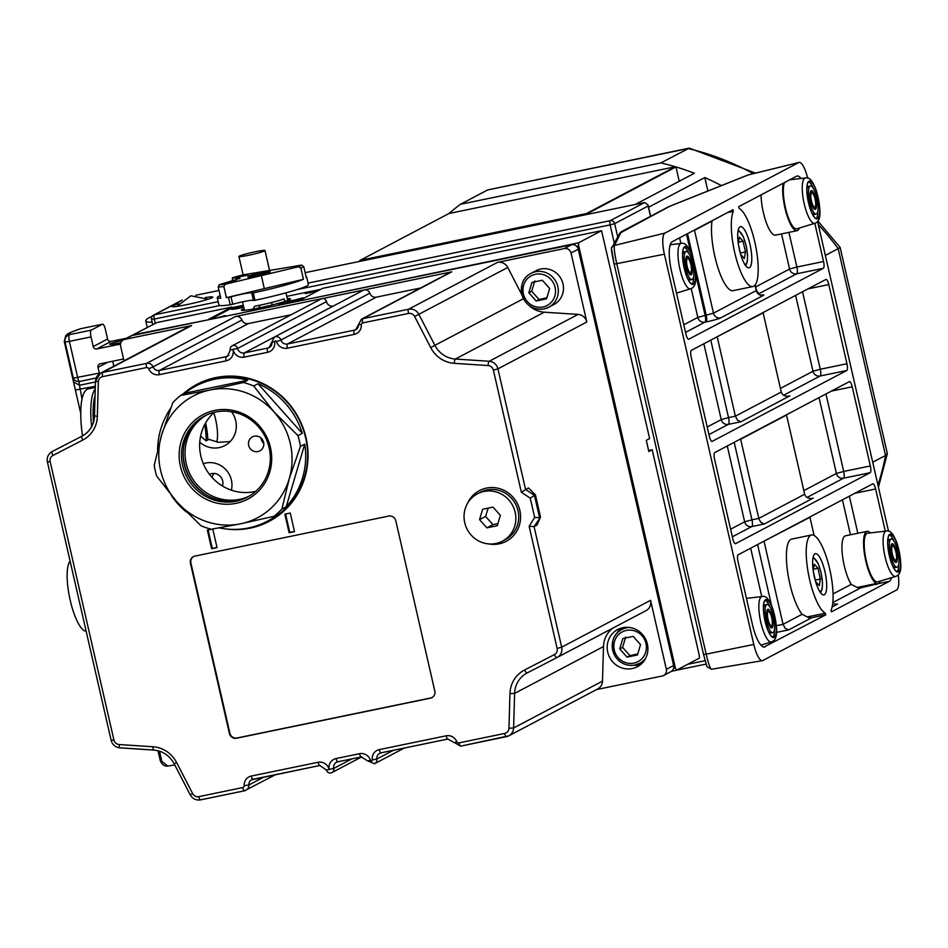 <?xml version="1.0" encoding="UTF-8"?>
<svg xmlns="http://www.w3.org/2000/svg" width="948" height="948" viewBox="0 0 948 948"><rect width="100%" height="100%" fill="white"/><g stroke="black" fill="none" stroke-linecap="round" stroke-linejoin="round"><path stroke-width="1.42" d="M152.273 316.17A118.536 8.947 -12.9 0 0 145.767 320.851A118.536 8.947 -12.9 0 0 152.178 322.249M264.563 250.9A13.379 1.007 -12.9 0 0 264.99 250.509A13.379 1.007 -12.9 0 0 251.718 252.524A13.379 1.007 -12.9 0 0 238.908 256.493A13.379 1.007 -12.9 0 0 250.379 254.894A13.379 1.007 -12.9 0 0 264.563 250.9M320.637 289.365L286.77 296.368M238.801 306.275L232.793 307.519L210.243 319.405M648.61 450.501L652.188 449.755L648.835 451.521L646.287 440.37L649.629 438.604L601.542 230.696L578.481 242.854L299.615 300.943M671.516 671.279L676.374 670.272L699.434 658.113L699.221 655.104L652.188 449.755M205.396 297.565A21.034 1.588 167.1 0 1 212.779 297.115A21.034 1.588 167.1 0 1 212.091 297.719A21.034 1.588 167.1 0 1 189.801 303.988A21.034 1.588 167.1 0 1 171.778 306.5A21.034 1.588 167.1 0 1 178.603 303.704M755.473 173.093L689.279 148.125L487.651 189.956L688.153 148.54A258.117 247.594 62.2 0 1 753.15 173.662M689.279 148.125L660.91 162.902L460.408 204.318L487.651 189.956M817.875 221.038L840.141 247.464L887.292 453.357L885.539 455.455A258.117 247.594 62.2 0 1 877.966 485.127M840.141 247.464L838.174 248.649L885.539 455.455L872.717 462.209M825.353 255.403L838.174 248.649A258.117 247.594 62.2 0 0 818.302 224.64M297.435 289.496L610.121 224.889L614.671 223.645L648.136 206.012L648.017 204.887L644.628 202.54L587.215 214.402L587.073 213.786A258.117 247.594 -117.8 0 0 586.421 213.584L675.308 166.741A258.117 247.594 -117.8 0 0 660.91 162.902M587.073 213.786L675.96 166.931L679.242 181.258M635.16 204.495L694.398 173.271A258.117 247.594 -117.8 0 0 675.96 166.931M648.562 207.233L704.814 177.572L707.883 190.998M721.416 185.595A258.117 247.594 -117.8 0 0 704.814 177.572M586.421 213.584L360.11 260.344A258.117 247.594 -117.8 0 0 359.6 260.783L359.742 261.387L305.137 272.668M219.012 290.467L195.798 295.255M675.308 166.741L448.996 213.49A258.117 247.594 -117.8 0 1 460.408 204.318M360.11 260.344L448.996 213.49M587.215 214.402L359.742 261.387M738.291 243.482L739.404 237.107L743.031 241.219L745.484 251.943L744.322 258.567L740.708 254.467L738.468 244.714M738.528 242.143L743.031 241.219M740.376 252.998L745.484 251.943M813.206 570.554L814.32 564.179L817.934 568.29L820.399 579.015L819.238 585.639L815.612 581.539L813.384 571.786M813.431 569.215L817.934 568.29M815.28 580.069L820.399 579.015M684.243 268.023A19.114 5.202 -101.7 0 1 685.155 246.776A19.114 5.202 -101.7 0 1 694.114 264.456A19.114 5.202 -101.7 0 1 692.893 284.234A19.114 5.202 -101.7 0 1 684.243 268.023M684.314 247.262A19.114 5.202 -101.7 0 1 688.935 253.697M693.616 276.378A19.114 5.202 -101.7 0 1 691.922 284.116M682.619 255A14.338 3.899 -101.7 0 1 684.314 251.836L686.115 251.457A14.338 3.899 78.3 0 0 685.44 267.395A14.338 3.899 78.3 0 0 691.922 279.553A14.338 3.899 78.3 0 0 692.846 264.717A14.338 3.899 78.3 0 0 686.115 251.457M691.922 279.553L690.12 279.921A14.338 3.899 -101.7 0 1 687.3 277.681M686.625 266.767A9.563 2.607 -101.7 0 1 687.087 256.138A9.563 2.607 -101.7 0 1 691.566 264.978A9.563 2.607 -101.7 0 1 690.95 274.873A9.563 2.607 -101.7 0 1 686.625 266.767M686.305 256.932A9.563 2.607 -101.7 0 1 687.407 258.425M690.345 272.645A9.563 2.607 -101.7 0 1 689.931 274.446M687.205 266.459A7.264 1.979 78.3 0 0 690.488 272.621A7.264 1.979 78.3 0 0 690.962 265.108A7.264 1.979 78.3 0 0 687.549 258.389A7.264 1.979 78.3 0 0 687.205 266.459M765.107 621.118A19.114 5.202 -101.7 0 1 766.02 599.871A19.114 5.202 -101.7 0 1 774.99 617.539A19.114 5.202 -101.7 0 1 773.758 637.317A19.114 5.202 -101.7 0 1 765.107 621.118M765.178 600.345A19.114 5.202 -101.7 0 1 769.8 606.791M774.48 629.472A19.114 5.202 -101.7 0 1 772.798 637.21M763.484 608.095A14.338 3.899 -101.7 0 1 765.19 604.919L766.991 604.551A14.338 3.899 78.3 0 0 766.304 620.478A14.338 3.899 78.3 0 0 772.786 632.636A14.338 3.899 78.3 0 0 773.71 617.8A14.338 3.899 78.3 0 0 766.991 604.551M772.786 632.636L770.985 633.003A14.338 3.899 -101.7 0 1 768.176 630.775M767.501 619.85A9.563 2.607 -101.7 0 1 767.951 609.232A9.563 2.607 -101.7 0 1 772.442 618.072A9.563 2.607 -101.7 0 1 771.826 627.955A9.563 2.607 -101.7 0 1 767.501 619.85M767.181 610.026A9.563 2.607 -101.7 0 1 768.271 611.507M771.21 625.739A9.563 2.607 -101.7 0 1 770.795 627.54M768.07 619.554A7.264 1.979 78.3 0 0 771.352 625.704A7.264 1.979 78.3 0 0 771.826 618.191A7.264 1.979 78.3 0 0 768.413 611.484A7.264 1.979 78.3 0 0 768.07 619.554M614.162 264.219L703.535 654.464L707.018 666.788L711.545 669.181C710.396 669.276 708.606 664.252 706.177 654.144L616.793 263.888C614.541 253.566 613.783 247.416 614.494 245.425L621.319 231.691L619.767 233.22L669.726 206.297L748.304 174.894A3.828 3.354 -111.8 0 0 747.865 175.024L669.146 206.486M749.299 174.645L799.069 162.428A19.114 5.202 -101.7 0 0 798.726 162.558L747.865 175.024A3.828 3.354 -111.8 0 0 747.439 175.238M668.933 206.593L620.881 231.964M798.726 162.558L664.915 233.089L614.494 245.425A3.828 3.804 -151.4 0 0 612.112 247.286L612.112 247.286A3.828 3.804 -151.4 0 0 612.029 247.452M799.069 162.428A19.114 5.202 -101.7 0 1 807.66 178.2M611.744 249.952L614.15 264.184L664.394 254.194A19.114 5.202 -101.7 0 1 664.915 233.089M664.394 254.194L753.779 644.45L706.177 654.144L703.535 654.464L614.15 264.208C611.46 251.919 610.773 246.279 612.112 247.286L619.767 233.22M711.403 669.276L762.37 660.661A19.114 5.202 -101.7 0 0 762.808 660.519L896.618 589.976A19.114 5.202 -101.7 0 0 898.23 574.772M870.359 532.894A26.769 7.288 78.3 0 0 867.1 531.354L845.486 535.821A26.769 7.288 78.3 0 0 842.464 555.552A26.769 7.288 78.3 0 0 851.245 584.347L857.146 587.464A6.115 5.866 -117.8 0 0 860.713 587.867L878.476 583.577A26.769 7.288 78.3 0 0 880.313 581.077M832.107 606.981L837.582 604.101L832.64 604.018M878.476 583.577L889.295 581.349L831.467 611.827L831.088 610.204A40.148 10.938 78.3 0 0 828.694 564.937A40.148 10.938 78.3 0 0 811.535 534.992A40.148 10.938 78.3 0 0 808.158 572.367A40.148 10.938 78.3 0 0 825.353 613.226L807.341 616.947A6.115 5.866 -117.8 0 0 811.678 617.752L825.732 614.849L763.922 647.081M811.535 534.992L791.722 539.092A40.148 10.938 78.3 0 0 787.504 571.194A40.148 10.938 78.3 0 0 802.091 614.292L807.341 616.947M814.107 535.478L809.888 516.992M764.005 541.166L783.048 624.341L776.4 625.704M776.507 632.399L788.641 629.899L785.252 628.429L783.048 624.341L802.091 614.292M712.09 220.718L712.031 221.062A40.148 10.938 78.3 0 0 717.316 265.772A40.148 10.938 78.3 0 0 733.053 290.657L752.878 286.569A40.148 10.938 78.3 0 0 756.255 249.194A40.148 10.938 78.3 0 0 739.049 208.335L738.682 206.711L796.51 176.221A26.769 7.288 78.3 0 1 797.043 176.032A26.769 7.288 78.3 0 1 801.096 178.485M823.374 268.284A6.115 1.671 78.3 0 0 823.539 261.529L796.877 267.04A6.115 1.671 -101.7 0 1 796.711 273.794L823.374 268.284L688.793 339.218A6.115 1.671 78.3 0 1 688.675 339.266A6.115 1.671 78.3 0 1 685.902 334.075L671.516 271.27A26.769 7.288 78.3 0 1 672.25 241.716L732.946 209.733L733.314 211.357A40.148 10.938 78.3 0 0 735.707 256.624A40.148 10.938 78.3 0 0 752.878 286.569M784.446 182.585A24.849 6.766 -101.7 0 0 785.442 207.754A24.849 6.766 -101.7 0 0 796.841 228.776L814.818 223.325C819.676 221.559 822.639 216.334 816.56 191.283C812.91 181.021 809.213 176.589 805.456 177.987A23.155 6.304 78.3 0 0 804.2 203.737A23.155 6.304 78.3 0 0 814.818 223.325L823.539 261.529M831.432 391.074L852.228 386.784A6.115 1.671 78.3 0 0 849.455 381.594A6.115 1.671 78.3 0 0 849.337 381.641L714.756 452.575A6.115 1.671 78.3 0 0 714.591 459.33L732.721 538.5A6.115 1.671 78.3 0 0 735.494 543.678A6.115 1.671 78.3 0 0 735.612 543.642L735.364 543.69M786.473 414.774L804.662 494.228L758.779 518.414L751.942 519.824A6.115 1.671 -101.7 0 1 751.764 526.578L764.384 523.971L760.983 522.502L758.957 519.077L740.649 439.244L786.532 415.058M740.589 438.96L739.677 439.445M870.193 472.697A6.115 1.671 78.3 0 0 870.359 465.954L843.696 471.452A6.115 1.671 -101.7 0 1 843.53 478.207L870.193 472.697L735.612 543.642M764.384 523.971L812.744 498.316C808.49 498.873 805.8 497.51 804.662 494.228M852.228 386.784L870.359 465.954M846.777 370.49A6.115 1.671 78.3 0 0 846.943 363.736L820.281 369.246A6.115 1.671 -101.7 0 1 820.115 376.001L846.777 370.49L711.948 441.484M740.969 421.765L737.58 420.296L735.375 416.196L728.526 417.618A6.115 1.671 -101.7 0 1 728.36 424.36L740.969 421.765L789.329 396.11C785.086 396.667 782.396 395.304 781.247 392.022L763.069 312.567M808.028 288.867L828.813 284.578A6.115 1.671 78.3 0 0 826.052 279.387A6.115 1.671 78.3 0 0 825.921 279.435L691.353 350.369A6.115 1.671 78.3 0 0 691.187 357.123L709.317 436.281A6.115 1.671 78.3 0 0 712.078 441.472A6.115 1.671 78.3 0 0 712.209 441.424M828.813 284.578L846.943 363.736M717.186 336.753L735.375 416.196L781.247 392.022M854.847 493.292L875.632 488.99A6.115 1.671 78.3 0 0 872.871 483.812A6.115 1.671 78.3 0 0 872.741 483.847L738.172 554.793A6.115 1.671 78.3 0 0 738.006 561.536L752.392 624.353A26.769 7.288 78.3 0 0 764.491 647.046A26.769 7.288 78.3 0 0 765.036 646.844M761.078 194.897A26.769 7.288 78.3 0 0 766.162 222.247A26.769 7.288 78.3 0 0 775.452 235.151L797.067 230.696A26.769 7.288 78.3 0 0 799.437 227.994M783.238 183.213A26.769 7.288 78.3 0 0 786.33 213.276A26.769 7.288 78.3 0 0 797.067 230.696M875.632 488.99L885.302 531.2M762.37 660.661A19.114 5.202 -101.7 0 1 753.779 644.45M888.537 531.295L817.567 221.441M740.068 226.797A21.034 5.724 -101.7 0 1 740.495 226.643A21.034 5.724 -101.7 0 1 750.354 246.089A21.034 5.724 -101.7 0 1 749.003 267.846A21.034 5.724 -101.7 0 1 739.31 249.206A21.034 5.724 -101.7 0 1 740.068 226.797M814.972 553.869A21.034 5.724 -101.7 0 1 815.399 553.715A21.034 5.724 -101.7 0 1 825.27 573.161A21.034 5.724 -101.7 0 1 823.919 594.906A21.034 5.724 -101.7 0 1 814.225 576.277A21.034 5.724 -101.7 0 1 814.972 553.869M825.353 613.226L825.732 614.849M889.295 581.349A26.769 7.288 78.3 0 0 891.487 577.688M857.146 587.464L876.319 583.506L876.568 584.584M867.1 531.354A26.769 7.288 78.3 0 0 864.849 556.263A26.769 7.288 78.3 0 0 876.319 583.506M733.314 211.357L727.626 212.53M866.306 560.837A24.849 6.766 -101.7 0 1 867.657 533.203L886.321 531.081A23.155 6.304 78.3 0 0 885.065 556.832A23.155 6.304 78.3 0 0 895.682 576.42L877.706 581.871A24.849 6.766 -101.7 0 1 866.306 560.837M892.329 554.059A7.264 1.979 78.3 0 0 895.611 560.209A7.264 1.979 78.3 0 0 896.073 552.696A7.264 1.979 78.3 0 0 892.672 545.989A7.264 1.979 78.3 0 0 892.329 554.059M891.428 544.531A9.563 2.607 -101.7 0 1 892.53 546.012M895.469 560.244A9.563 2.607 -101.7 0 1 895.054 562.046M891.748 554.355A9.563 2.607 -101.7 0 1 892.21 543.737A9.563 2.607 -101.7 0 1 896.69 552.577A9.563 2.607 -101.7 0 1 896.073 562.46A9.563 2.607 -101.7 0 1 891.748 554.355M890.551 554.983A14.338 3.899 78.3 0 0 897.045 567.141A14.338 3.899 78.3 0 0 897.969 552.305A14.338 3.899 78.3 0 0 891.239 539.057A14.338 3.899 78.3 0 0 890.551 554.983M887.743 542.6A14.338 3.899 -101.7 0 1 889.437 539.424L891.239 539.057M897.045 567.141L895.244 567.508A14.338 3.899 -101.7 0 1 892.424 565.281M889.437 534.85A19.114 5.202 -101.7 0 1 894.047 541.296M898.74 563.977A19.114 5.202 -101.7 0 1 897.045 571.715M889.366 555.623A19.114 5.202 -101.7 0 1 890.267 534.376A19.114 5.202 -101.7 0 1 899.237 552.044A19.114 5.202 -101.7 0 1 898.005 571.822A19.114 5.202 -101.7 0 1 889.366 555.623M811.452 200.964A7.264 1.979 78.3 0 0 814.747 207.126A7.264 1.979 78.3 0 0 815.209 199.613A7.264 1.979 78.3 0 0 811.808 192.894A7.264 1.979 78.3 0 0 811.452 200.964M810.564 191.437A9.563 2.607 -101.7 0 1 811.654 192.93M814.593 207.15A9.563 2.607 -101.7 0 1 814.178 208.951M810.884 201.272A9.563 2.607 -101.7 0 1 811.334 190.643A9.563 2.607 -101.7 0 1 815.825 199.483A9.563 2.607 -101.7 0 1 815.209 209.378A9.563 2.607 -101.7 0 1 810.884 201.272M809.687 201.9A14.338 3.899 78.3 0 0 816.169 214.058A14.338 3.899 78.3 0 0 817.093 199.222A14.338 3.899 78.3 0 0 810.374 185.962A14.338 3.899 78.3 0 0 809.687 201.9M806.878 189.505A14.338 3.899 -101.7 0 1 808.573 186.341L810.374 185.962M816.169 214.058L814.368 214.426A14.338 3.899 -101.7 0 1 811.559 212.186M808.561 181.767A19.114 5.202 -101.7 0 1 813.183 188.202M817.875 210.883A19.114 5.202 -101.7 0 1 816.181 218.621M808.49 202.528A19.114 5.202 -101.7 0 1 809.402 181.281A19.114 5.202 -101.7 0 1 818.373 198.962A19.114 5.202 -101.7 0 1 817.14 218.739A19.114 5.202 -101.7 0 1 808.49 202.528M91.198 330.153L69.571 334.62A55.067 4.159 167.1 0 1 80.841 328.672L102.467 324.204L91.198 330.153A6.115 1.671 78.3 0 0 91.032 336.907L93.236 346.565A3.057 2.939 -117.8 0 0 96.803 348.947L120.515 344.053M107.728 362.266L98.011 367.386L99.315 373.097A6.115 1.671 78.3 0 0 99.493 373.808M98.011 367.386A3.057 2.939 62.2 0 1 100.204 363.819L123.572 358.984M122.636 340.332A12.431 0.936 -12.9 0 0 109.695 344.254A12.431 0.936 -12.9 0 0 118.701 343.117L120.858 342.678M102.467 324.204A6.115 1.671 -101.7 0 1 102.597 324.169A6.115 1.671 -101.7 0 1 105.358 329.347L107.574 339.017A3.057 2.939 -117.8 0 0 111.141 341.387L126.511 338.211M112.67 361.235L113.807 366.189M159.489 751.195L161.824 761.363A61.182 4.622 167.1 0 1 160.283 760.723L157.996 750.757M174.752 764.918L167.808 766.091L161.824 761.363M95.333 386.251L75.378 390.019L73.648 381.89A100.607 58.918 -179.9 0 1 73.328 378.181L99.315 373.097M82.014 399.061L79.478 385.267L73.648 381.89M91.032 336.907L69.394 341.375L77.689 377.565A6.115 1.671 78.3 0 0 79.099 381.534A6.115 4.776 177 0 1 73.328 378.181L65.045 341.991A61.182 4.622 167.1 0 1 64.263 341.481L74.951 388.17M70.105 561.18A36.332 9.895 78.3 0 0 70.223 600.357A36.332 9.895 78.3 0 0 86.15 631.202M479.546 519.623L482.627 509.254L493.031 507.109L500.354 515.321L497.285 525.69L486.881 527.846L479.546 519.623L485.601 516.435L492.936 524.647L497.913 523.557M492.936 524.647L486.881 527.846M488.184 508.104L485.601 516.435M495.911 543.488A26.769 25.679 62.2 0 1 465.764 526.152A26.769 25.679 62.2 0 1 477.472 493.801A26.769 25.679 62.2 0 1 512.667 505.497A26.769 25.679 62.2 0 1 502.428 541.154A26.769 25.679 62.2 0 1 495.911 543.488M477.472 493.801L480.34 492.285A26.769 25.679 62.2 0 1 515.534 503.992A26.769 25.679 62.2 0 1 505.296 539.637L502.428 541.154M629.899 627.505A19.114 18.344 -117.8 0 0 621.793 629.543L625.514 627.576A19.114 18.344 62.2 0 1 626.095 627.292M643.917 661.1A19.114 18.344 62.2 0 1 643.348 661.408L639.627 663.375A19.114 18.344 -117.8 0 0 645.884 657.841M637.459 654.985L627.066 657.13L619.731 648.906L622.8 638.549L633.205 636.392L640.54 644.616L637.459 654.985M619.731 648.906L622.599 647.401L629.922 655.613L637.767 653.942M629.922 655.613L627.066 657.13M625.668 637.032L622.599 647.401M546.581 298.845L536.177 300.99L528.842 292.778L531.923 282.409L542.315 280.252L549.65 288.476L546.581 298.845M536.07 270.69A19.114 18.344 62.2 0 1 561.204 279.044A19.114 18.344 62.2 0 1 553.893 304.509L548.738 307.235A19.114 18.344 -117.8 0 0 556.049 281.769A19.114 18.344 -117.8 0 0 530.904 273.403A19.114 18.344 -117.8 0 0 522.538 296.511A19.114 18.344 -117.8 0 0 544.081 308.906A19.114 18.344 -117.8 0 0 548.738 307.235L544.034 308.918C535.573 310.186 528.901 307.152 524.019 299.817C519.362 287.208 521.661 278.404 530.904 273.403L536.07 270.69M528.842 292.778L531.71 291.261L539.045 299.473L546.878 297.802M539.045 299.473L536.177 300.99M534.791 280.892L531.71 291.261M221.82 485.625L222.638 485.352M211.866 477.259L213.869 473.431M291.735 301.618L287.469 302.649M287.339 302.092L291.629 301.132M280.679 303.455A10.594 0.794 167.1 0 1 292.162 300.516A10.594 0.794 167.1 0 1 299.521 299.604A10.594 0.794 167.1 0 1 289.377 302.756A10.594 0.794 167.1 0 1 278.866 304.344A10.594 0.794 167.1 0 1 280.679 303.455M205.633 422.879A31.734 8.639 -101.7 0 1 207.825 439.955M204.626 424.728A26.769 7.288 -101.7 0 1 206.19 440.82M95.298 387.448L88.342 388.881A57.354 15.618 78.3 0 0 87.18 389.308A57.354 15.618 78.3 0 0 82.452 435.582M95.262 388.929A57.354 15.618 78.3 0 0 91.624 426.612M640.611 664.56A21.034 20.169 62.2 0 1 639.118 664.939A21.034 20.169 62.2 0 1 633.584 665.283M616.804 633.442A21.034 20.169 62.2 0 1 621.367 628.05M183.248 451.118A47.803 45.848 -117.8 0 0 206.332 494.927M205.349 415.603A45.883 44.011 -117.8 0 0 186.282 471.073A45.883 44.011 -117.8 0 0 237.782 500.343A45.883 44.011 -117.8 0 0 248.127 496.764M206.32 415.129A45.883 44.011 -117.8 0 0 188.391 470.587A45.883 44.011 -117.8 0 0 239.702 499.335A45.883 44.011 -117.8 0 0 249.063 496.231M236.111 501.231A45.883 44.011 -117.8 0 0 247.298 497.214A45.883 44.011 -117.8 0 0 264.836 436.104A45.883 44.011 -117.8 0 0 204.507 416.03A45.883 44.011 -117.8 0 0 184.433 471.488A45.883 44.011 -117.8 0 0 236.111 501.231M236.064 503.341A47.803 45.848 -117.8 0 0 259.112 425.593A47.803 45.848 -117.8 0 0 181.092 441.709A47.803 45.848 -117.8 0 0 236.064 503.341M214.177 412.368A45.883 44.011 -117.8 0 0 204.756 466.866A45.883 44.011 -117.8 0 0 254.277 491.656A45.883 44.011 -117.8 0 0 255.782 491.313M180.594 395.458L184.896 393.195A76.48 73.363 62.2 0 1 195.975 385.954A76.48 73.363 62.2 0 1 247.724 380.219L243.423 382.482L210.101 389.984L180.594 395.458A76.48 73.363 -117.8 0 0 172.785 402.722L161.587 435.037L154.228 465.326A76.48 73.363 -117.8 0 0 156.693 476.109L176.909 501.93L200.952 525.737A76.48 73.363 -117.8 0 0 211.238 529.257L240.745 523.782L274.067 516.281L278.368 514.017A76.48 73.363 62.2 0 1 267.3 521.258A76.48 73.363 62.2 0 1 219.332 527.882M186.365 511.967A76.48 73.363 62.2 0 1 171.315 495.437M157.593 449.826A76.48 73.363 62.2 0 1 170.486 408.718M267.3 521.258L269.208 520.251A76.48 73.363 -117.8 0 0 306.856 444.47A76.48 73.363 -117.8 0 0 249.632 379.2A76.48 73.363 -117.8 0 0 197.883 384.947L195.975 385.954M253.709 386.002L258.01 383.739A76.48 73.363 62.2 0 1 302.282 433.366L297.98 435.63L273.925 411.823L253.709 386.002A76.48 73.363 -117.8 0 0 243.423 382.482M300.445 446.413L304.746 444.15A76.48 73.363 62.2 0 1 286.189 506.753L281.888 509.029L289.247 478.728L300.445 446.413A76.48 73.363 -117.8 0 0 297.98 435.63M274.067 516.281A76.48 73.363 -117.8 0 0 281.888 509.029M304.746 444.15L286.189 506.753M161.587 435.037A68.825 66.028 -117.8 0 0 176.909 501.93A68.825 66.028 -117.8 0 0 240.745 523.782A68.825 66.028 -117.8 0 0 289.247 478.728A68.825 66.028 -117.8 0 0 273.925 411.823A68.825 66.028 -117.8 0 0 210.101 389.984A68.825 66.028 -117.8 0 0 161.587 435.037M184.896 393.195L247.724 380.219M258.01 383.739L302.282 433.366M530.252 498.162L534.66 517.383L529.15 526.306L534.068 526.602L540.526 517.17L535.419 494.868L528.415 487.924L521.341 492.225L530.252 498.162L535.419 494.868M123.987 360.821L120.609 346.079A5.735 5.498 62.2 0 1 123.347 339.882L130.575 336.078A5.735 5.498 62.2 0 1 131.973 335.568L571.573 244.75A5.735 5.498 62.2 0 1 578.256 249.217L673.601 665.484L666.361 669.3L650.565 600.321A9.563 9.172 62.2 0 1 645.944 610.678L557.199 657.45M612.811 628.145A24.849 23.842 -117.8 0 0 603.497 646.548L602.49 681.126A9.563 9.172 62.2 0 1 597.69 688.971L508.803 735.826A9.563 9.172 -117.8 0 0 513.603 727.981L514.61 693.403A24.849 23.842 62.2 0 1 527.076 672.985A24.849 23.842 62.2 0 1 527.254 672.89L557.057 657.533A9.563 9.172 -117.8 0 0 557.128 657.485A9.563 9.172 -117.8 0 0 561.678 647.176L534.068 526.602L536.935 525.085L540.526 517.17M596.588 689.552L662.237 675.995A5.735 5.498 62.2 0 0 666.361 669.3M528.771 305.22A24.849 23.842 -117.8 0 0 544.271 312.188L578.09 314.404A9.563 9.172 62.2 0 1 586.824 322L571.028 253.021L578.256 249.217M529.15 526.306L557.116 648.42A5.735 5.498 62.2 0 1 554.343 654.63L524.552 669.999A28.677 27.516 -117.8 0 0 509.953 693.663L508.946 728.242A5.735 5.498 62.2 0 1 504.668 733.444L458.939 742.888A1.908 1.837 62.2 0 1 456.806 741.715A9.563 9.172 -117.8 0 0 446.153 735.802L379.295 749.619A9.563 9.172 -117.8 0 0 372.268 759.917A0.96 0.912 62.2 0 1 370.467 760.284A9.563 9.172 -117.8 0 0 359.565 753.696L336.102 758.542A9.563 9.172 -117.8 0 0 329.217 769.693A9.563 9.172 -117.8 0 0 318.09 762.263L251.267 776.068A9.563 9.172 -117.8 0 0 244.157 785.643A1.908 1.837 62.2 0 1 242.747 787.563L198.819 796.628A5.735 5.498 62.2 0 1 192.645 793.583L176.601 762.524A28.677 27.516 -117.8 0 0 152.983 746.763L119.152 744.535A5.735 5.498 62.2 0 1 113.914 739.985L50.173 461.664A5.735 5.498 62.2 0 1 52.946 455.455L82.749 440.085A28.677 27.516 -117.8 0 0 97.336 416.433L98.355 381.854A5.735 5.498 62.2 0 1 102.621 376.64A3.828 1.043 -101.7 0 1 102.728 372.422A9.563 9.172 -117.8 0 0 100.393 373.263L189.292 326.408A9.563 9.172 62.2 0 1 191.614 325.567L124.745 339.384L131.973 335.568M102.621 376.64L146.549 367.563A1.908 1.837 62.2 0 1 148.682 368.748A9.563 9.172 -117.8 0 0 159.335 374.661L226.145 360.856A9.563 9.172 -117.8 0 0 233.03 349.705A9.563 9.172 -117.8 0 0 244.169 357.135A3.828 1.043 -101.7 0 1 244.276 352.917A5.735 5.498 62.2 0 1 237.593 348.449A3.828 3.674 -117.8 0 0 232.201 345.819L321.088 298.964A3.828 3.674 62.2 0 1 322.024 298.632L235.542 316.49A5.735 5.498 62.2 0 1 241.941 320.033A5.735 5.498 -117.8 0 0 248.329 323.588L291.166 314.736M244.169 357.135L267.632 352.289A9.563 9.172 -117.8 0 0 274.671 341.991A0.96 0.912 62.2 0 1 276.461 341.612A9.563 9.172 -117.8 0 0 287.363 348.212L354.22 334.395A9.563 9.172 -117.8 0 0 361.33 324.82A1.908 1.837 62.2 0 1 362.752 322.901A3.828 1.043 -101.7 0 1 362.859 318.682A5.735 5.498 -117.8 0 0 361.461 319.18L450.347 272.325A5.735 5.498 62.2 0 1 451.746 271.827L322.024 298.632A3.828 3.674 62.2 0 1 326.479 301.606A5.735 5.498 -117.8 0 0 333.163 306.062L333.388 306.014M534.66 517.383L539.566 517.679L534.459 495.377L525.548 489.429L497.937 368.855A9.563 9.172 -117.8 0 0 489.204 361.259L455.372 359.043A24.849 23.842 62.2 0 1 434.907 345.38L418.862 314.321A9.563 9.172 -117.8 0 0 408.588 309.238L362.859 318.682L451.746 271.827M207.375 530.169L212.779 529.055L217.045 547.636L211.629 548.75L207.375 530.169M208.098 530.015L212.305 548.394L216.997 547.434M211.629 548.75L212.305 548.394M284.85 514.16L290.254 513.046L294.508 531.627L289.104 532.752L284.85 514.16M285.561 514.017L289.768 532.397L294.461 531.425M289.104 532.752L289.768 532.397M467.435 503.554A28.677 27.516 62.2 0 1 486.431 488.09A28.677 27.516 62.2 0 1 519.848 510.38A28.677 27.516 62.2 0 1 499.205 543.844A28.677 27.516 62.2 0 1 488.718 543.915M673.601 665.484A5.735 5.498 62.2 0 1 670.864 671.682L663.636 675.486M362.752 322.901L408.481 313.456A5.735 5.498 62.2 0 1 414.643 316.514L507.749 267.466A9.563 9.172 62.2 0 0 497.475 262.383L564.344 248.566A5.735 5.498 62.2 0 1 571.028 253.021M123.347 339.882A5.735 5.498 62.2 0 1 124.745 339.384M194.826 556.12L388.692 516.067A6.115 5.866 62.2 0 1 395.814 520.819L434.8 691.045A6.115 5.866 62.2 0 1 430.392 698.19L236.538 738.231A6.115 5.866 62.2 0 1 229.416 733.479L190.429 563.254A6.115 5.866 62.2 0 1 194.826 556.12M182.443 394.486A77.428 74.276 62.2 0 1 196.959 384.355A77.428 74.276 62.2 0 1 215.824 377.588A77.428 74.276 62.2 0 1 303.04 427.761A77.428 74.276 62.2 0 1 269.185 521.341A77.428 74.276 62.2 0 1 224.984 528.83M165.817 416.575A77.428 74.276 62.2 0 1 170.77 407.984M276.461 341.612L280.928 340.036A4.776 4.586 -117.8 0 0 274.304 337.156L363.203 290.301A4.776 4.586 62.2 0 1 369.815 293.181A5.735 5.498 -117.8 0 0 376.356 297.139L420.651 287.991M193.582 556.535A6.115 5.866 -117.8 0 0 190.904 563.005L229.89 733.231A6.115 5.866 -117.8 0 0 237.012 737.982L430.878 697.929A6.115 5.866 -117.8 0 0 432.122 697.527M197.682 383.976A77.428 74.276 -117.8 0 0 183.876 393.74M249.004 527.87A77.428 74.276 -117.8 0 0 269.884 520.962M632.233 668.565A21.034 20.169 62.2 0 1 608.545 654.938A21.034 20.169 62.2 0 1 617.74 629.519A21.034 20.169 62.2 0 1 645.398 638.715A21.034 20.169 62.2 0 1 637.364 666.728A21.034 20.169 62.2 0 1 632.233 668.565M507.749 267.466L521.945 294.947M576.621 246.29L578.707 245.852L675.32 667.7L673.613 668.056M131.677 335.639L156.894 322.545L132.305 335.26M208.821 319.701L133.834 334.703M208.785 319.227L231.845 307.069L232.165 307.851M156.894 322.545L231.845 307.069M578.707 245.852L578.481 242.854M601.542 230.696L322.652 288.311L299.58 300.469M676.374 670.272L675.32 667.7M260.937 437.964A7.904 7.584 -117.8 0 0 263.71 443.237M254.348 436.187A7.904 7.584 62.2 0 1 259.799 450.869A7.904 7.584 62.2 0 1 249.407 447.409A7.904 7.584 62.2 0 1 254.348 436.187M222.448 486.016A9.397 9.018 -117.8 0 0 209.496 474.403M230.186 441.555L218.407 442.301L208.927 439.374L206.095 440.867L200.585 436.151M216.689 442.041A22.942 6.245 78.3 0 0 213.774 412.724M231.478 411.728A22.942 22.005 62.2 0 1 224.818 445.596A22.942 22.005 62.2 0 1 199.755 442.135M203.299 463.714A21.982 21.093 62.2 0 1 205.775 463.027A21.982 21.093 62.2 0 1 231.383 490.175M262.193 273.403L254.811 274.813L262.11 273.036M258.164 274.458L258.022 273.853M255.664 275.512A10.594 0.794 167.1 0 1 248.577 276.354A10.594 0.794 167.1 0 1 258.721 273.214A10.594 0.794 167.1 0 1 269.22 271.626A10.594 0.794 167.1 0 1 255.664 275.512M246.456 274.719L238.635 276.176C236.313 276.638 236.182 276.899 238.256 276.958L246.089 275.501C248.388 275.038 248.518 274.778 246.456 274.719C248.945 274.529 248.814 274.79 246.089 275.536C248.388 275.038 248.518 274.778 246.456 274.719M238.635 276.176C236.313 276.638 236.182 276.899 238.256 276.958L238.268 276.994C235.779 277.219 235.91 276.958 238.635 276.212M239.856 276.52L246.539 275.11L239.856 276.52M238.173 276.555L239.358 276.117M246.527 275.133L239.358 276.152M246.089 275.536L238.268 276.994M226.359 283.274L236.194 280.584L226.359 283.274M230.02 282.634L222.685 284.116M226.904 283.168L236.194 280.584M225.363 284.175L298.442 266.755A43.975 3.318 -12.9 0 0 301.571 265.108L242.972 274.896A43.975 3.318 -12.9 0 0 232.39 277.788L240.14 278.297L219.225 284.732A43.975 3.318 -12.9 0 0 225.363 284.175L223.847 286.509L226.394 297.66L303.443 279.305L300.883 268.154L298.442 266.755M248.589 276.449A11.471 0.865 -12.9 0 0 247.807 276.97A11.471 0.865 -12.9 0 0 256.126 275.915A11.471 0.865 -12.9 0 0 270.168 271.839A11.471 0.865 -12.9 0 0 269.244 271.721M220.197 295.646A45.883 3.46 -12.9 0 0 217.246 297.66A45.883 3.46 -12.9 0 0 220.777 298.182L218.23 287.031L219.225 284.732M232.533 280.644L232.343 277.788L242.972 274.896M253.365 300.243A13.379 1.007 -12.9 0 0 232.698 304.272L230.198 304.829A45.883 3.46 167.1 0 1 218.941 305.09L217.246 297.66M230.198 304.829L228.492 297.388A45.883 3.46 167.1 0 1 226.394 297.66M303.443 279.305A45.883 3.46 167.1 0 1 253.234 292.885L254.929 300.315L253.436 300.516L251.753 293.098L253.234 292.885M301.571 265.108L303.751 266.649L306.311 277.8A45.883 3.46 -12.9 0 0 306.702 277.172L308.396 284.601A45.883 3.46 167.1 0 1 254.929 300.315M306.702 277.172A45.883 3.46 -12.9 0 0 306.074 276.78M258.804 307.78A18.83 5.807 -52.6 0 1 260.025 305.161M272.135 304.841L271.602 302.507M253.08 309.084A43.999 13.556 -52.6 0 1 254.609 306.216A22.183 1.671 -12.9 0 0 284.127 298.869L284.732 301.464M228.492 297.388L231.004 296.843A13.379 1.007 -12.9 0 1 244.537 293.667A13.379 1.007 -12.9 0 1 251.812 292.92A13.379 1.007 -12.9 0 1 251.741 293.062L253.436 300.516M264.231 288.239L261.257 275.228M295.515 299.793L303.159 297.779L295.515 299.793M318.125 290.444L318.789 290.349M306.121 293.513L306.915 293.252M309.155 292.837L317.77 290.289L309.19 292.968M305.908 293.536L319.061 289.934L305.268 293.513M244.063 308.586A25.146 1.896 -12.9 0 0 242.451 309.273L241.953 309.534A25.146 1.896 -12.9 0 0 241.408 310.197A25.146 1.896 -12.9 0 0 266.305 306.358A25.146 1.896 -12.9 0 0 290.396 298.976A25.146 1.896 -12.9 0 0 287.303 298.679M243.755 307.223A11.471 0.865 167.1 0 1 231.3 309.202A11.471 0.865 167.1 0 1 232.082 308.681M299.532 299.698A11.471 0.865 167.1 0 1 300.469 299.817A11.471 0.865 167.1 0 1 294.899 301.867A11.471 0.865 167.1 0 1 294.271 302.045M279.992 304.995A11.471 0.865 167.1 0 1 278.108 304.948A11.471 0.865 167.1 0 1 278.89 304.426M214.734 318.469L225.47 315.542L217.234 317.959M244.43 310.34L242.451 309.273M241.953 309.534L242.321 310.411M243.648 306.749A10.594 0.794 167.1 0 1 232.07 308.586A10.594 0.794 167.1 0 1 238.197 306.429A10.594 0.794 167.1 0 1 243.292 305.209M243.529 306.251L238.458 307.259L243.399 305.694M242.842 305.789L242.984 306.394M676.516 670.189L706.035 664.098M705.063 660.709L687.715 664.299M617.729 236.964L614.671 223.645A3.828 3.674 -117.8 0 0 610.228 220.671A3.828 1.043 78.3 0 0 610.121 224.889L613.949 241.622A7.643 7.335 -117.8 0 0 614.423 243.043M155.247 323.173L154.299 319.061L219.806 305.529M613.949 241.622L615.37 241.302M151.656 319.298L154.299 319.061A3.828 1.043 -101.7 0 1 154.406 314.843A3.828 3.674 -117.8 0 0 153.469 315.174A3.828 3.828 0 0 0 151.526 319.417L152.699 324.512M644.628 202.54L610.228 220.671L308.053 283.096M648.136 206.012L650.494 216.31M218.159 301.665L154.406 314.843L181.649 300.48M737.959 231.585A16.827 4.586 -101.7 0 1 746.076 245.627A16.827 4.586 -101.7 0 1 744.725 264.314M812.874 558.656A16.827 4.586 -101.7 0 1 820.98 572.699A16.827 4.586 -101.7 0 1 819.629 591.386M684.183 268.059A19.339 5.261 -101.7 0 1 687.703 247.949A19.339 5.261 -101.7 0 1 695.168 280.513A19.339 5.261 -101.7 0 1 684.183 268.059M679.941 269.232A23.155 6.304 78.3 0 0 690.571 288.82C695.429 287.054 698.38 281.829 692.301 256.778C688.663 246.516 684.954 242.084 681.197 243.482A23.155 6.304 78.3 0 0 679.941 269.232M765.048 621.141A19.339 5.261 -101.7 0 1 768.579 601.032A19.339 5.261 -101.7 0 1 776.033 633.608A19.339 5.261 -101.7 0 1 765.048 621.141M760.806 622.326A23.155 6.304 78.3 0 0 771.435 641.915C776.294 640.137 779.244 634.923 773.177 609.872C769.527 599.598 765.83 595.166 762.074 596.576A23.155 6.304 78.3 0 0 760.806 622.326M832.806 602.572L860.713 587.867M851.245 584.347L833.067 593.922M837.582 604.101L836.42 604.338M763.081 541.652L809.936 517.264M776.519 627.422A6.115 1.671 -101.7 0 1 776.542 631.605M788.641 629.899L811.678 617.752M692.68 230.945L694.517 230.305A6.115 5.866 62.2 0 1 694.457 230.02M760.438 295.183L761.813 295.041C761.208 296.191 759.443 294.662 756.516 290.432L713.489 313.184L694.517 230.305L712.031 221.062M758.673 293.844L796.711 273.794A6.115 5.866 62.2 0 1 789.577 269.031L755.698 286.889M755.046 285.087L756.314 290.609A6.115 5.866 -117.8 0 0 763.436 295.373A12.241 0.924 -12.9 0 0 761.41 295.018M687.525 233.67L706.201 315.174L713.489 313.184A6.115 5.866 -117.8 0 0 720.622 317.936L763.436 295.373M685.523 332.393L704.957 322.154A6.115 1.671 -101.7 0 0 705.122 315.4L706.201 315.174A6.115 1.671 -101.7 0 1 706.035 321.929A12.241 0.924 -12.9 0 0 720.622 317.936M695.619 273.948L705.122 315.4L697.823 317.402A6.115 5.866 62.2 0 0 704.957 322.154L706.035 321.929M691.222 288.571L697.823 317.402L683.781 324.809M788.937 232.367L796.877 267.04L789.577 269.031L781.531 233.895M807.021 497.451L843.53 478.207A6.115 5.866 62.2 0 1 836.397 473.455L803.833 490.614M813.313 498.174L812.163 498.411M732.342 536.817L751.764 526.578A6.115 5.866 62.2 0 1 744.642 521.815L730.6 529.221M734.19 442.337L751.942 519.824L744.642 521.815L727.27 445.987M825.945 393.965L843.696 471.452L836.397 473.455L819.025 397.615M783.617 395.245L820.115 376.001A6.115 5.866 62.2 0 1 812.993 371.249L780.429 388.407M802.541 291.759L820.281 369.246L812.993 371.249L795.621 295.409M789.909 395.968L788.748 396.205M708.926 434.611L728.36 424.36A6.115 5.866 62.2 0 1 721.238 419.609L707.184 427.015M710.787 340.131L728.526 417.618L721.238 419.609L703.866 343.769M716.273 337.239L763.116 312.852M690.725 252.571L686.518 234.203M750.686 548.193L761.765 596.612M771.601 605.654L757.594 544.543M679.609 237.841L680.901 243.518M857.845 533.262L849.361 496.183M842.44 499.821L850.451 534.791M889.307 555.646A19.339 5.261 -101.7 0 1 892.826 535.537A19.339 5.261 -101.7 0 1 900.292 568.113A19.339 5.261 -101.7 0 1 889.307 555.646M808.443 202.564A19.339 5.261 -101.7 0 1 811.962 182.454A19.339 5.261 -101.7 0 1 819.416 215.018A19.339 5.261 -101.7 0 1 808.443 202.564M111.141 341.387L96.803 348.947M107.574 339.017L93.236 346.565M74.987 388.325L80.758 413.482M95.464 381.961L79.478 385.267A98.888 61.798 -178.6 0 1 79.099 381.534L96.151 378.015M69.394 341.375L65.045 341.991A6.115 6.032 -75.7 0 1 69.571 334.62A6.115 1.671 78.3 0 0 69.394 341.375M81.101 328.624A6.115 1.671 78.3 0 0 80.971 328.636A6.115 1.671 78.3 0 0 80.841 328.672A6.115 4.669 -108 0 0 80.307 328.802A6.115 4.669 -108 0 0 79.786 329.027M634.959 665.046A19.114 18.344 -117.8 0 0 639.627 663.375L634.911 665.058C626.462 666.325 619.791 663.292 614.908 655.957C610.251 643.348 612.538 634.544 621.793 629.543A19.114 18.344 -117.8 0 0 613.427 652.651A19.114 18.344 -117.8 0 0 634.959 665.046M633.88 663.114A16.827 16.14 62.2 0 1 614.529 641.417A16.827 16.14 62.2 0 1 641.986 635.753A16.827 16.14 62.2 0 1 633.88 663.114M542.991 306.974A16.827 16.14 62.2 0 1 523.64 285.289A16.827 16.14 62.2 0 1 551.108 279.613A16.827 16.14 62.2 0 1 542.991 306.974M95.061 395.861A54.747 14.907 78.3 0 0 93.461 422.144M557.116 648.42L561.678 647.176L650.565 600.321M554.343 654.63A3.828 1.078 62.7 0 0 557.057 657.533L646.015 610.642M524.552 669.999A3.828 1.078 62.7 0 0 527.254 672.89L557.057 657.533M509.953 693.663L514.61 693.403L603.497 646.548M508.946 728.242L513.603 727.981L602.49 681.126M504.668 733.444A3.828 1.043 78.3 0 0 506.398 736.691A3.828 1.043 78.3 0 0 506.481 736.655A9.563 9.172 -117.8 0 0 508.803 735.826L460.669 746.135A3.828 1.043 78.3 0 0 460.752 746.112L506.315 736.691M458.939 742.888A3.828 1.043 78.3 0 0 460.669 746.135L454.353 742.557M456.806 741.715L454.222 742.651L447.883 739.049A3.828 1.043 78.3 0 0 447.966 739.013M446.153 735.802A3.828 1.043 78.3 0 0 447.883 739.049L381.025 752.854A3.828 1.043 78.3 0 0 381.108 752.831L447.8 739.049M379.295 749.619A3.828 1.043 78.3 0 0 381.025 752.854L379.71 753.328A5.735 5.498 62.2 0 1 380.954 752.866M372.268 759.917L376.889 759.004A5.735 5.498 62.2 0 1 379.71 753.328M370.467 760.284L367.919 760.865M359.565 753.696A3.828 1.043 78.3 0 0 361.295 756.931L367.788 760.96L374.531 763.744A4.776 4.586 -117.8 0 0 376.889 759.004L393.408 750.295M336.102 758.542A3.828 1.043 78.3 0 0 337.832 761.777L361.295 756.931A3.828 1.043 78.3 0 0 361.366 756.907M326.574 769.93L333.779 768.449A5.735 5.498 62.2 0 1 336.504 762.251L337.832 761.777A3.828 1.043 78.3 0 0 337.903 761.754L361.212 756.942M336.504 762.251A5.735 5.498 62.2 0 1 337.761 761.789M318.09 762.263A3.828 1.043 78.3 0 0 319.82 765.498A3.828 1.043 78.3 0 0 319.891 765.474M251.267 776.068A3.828 1.043 78.3 0 0 252.998 779.303A3.828 1.043 78.3 0 0 253.08 779.28L319.737 765.51M244.157 785.643L248.814 785.027A5.735 5.498 62.2 0 1 252.926 779.315M242.747 787.563A3.828 1.043 78.3 0 0 244.466 790.798A3.828 1.043 78.3 0 0 244.548 790.774A5.735 5.498 -117.8 0 0 248.814 785.027L263.959 777.04M198.819 796.628A3.828 1.043 78.3 0 0 200.538 799.875A3.828 1.043 78.3 0 0 200.621 799.851L244.383 790.798M192.645 793.583L190.347 794.756M176.601 762.524L174.302 763.697M152.983 746.763A3.828 0.936 93.8 0 0 153.683 750.069A3.828 0.936 93.8 0 0 153.825 750.034M119.152 744.535A3.828 0.936 93.8 0 0 119.863 747.854A3.828 0.936 93.8 0 0 119.993 747.818L153.552 750.022M113.914 739.985L111.272 740.222M50.173 461.664L47.519 461.913M52.946 455.455A3.828 1.078 -117.3 0 1 52.14 451.556A9.563 9.172 -117.8 0 0 52.069 451.592C48.182 453.974 46.618 457.446 47.4 462.02L111.141 740.329C112.421 744.773 115.336 747.273 119.863 747.854L153.683 750.069C162.724 750.958 169.55 755.532 174.159 763.78L190.204 794.827C192.562 798.832 196.011 800.515 200.538 799.875L244.466 790.798L275.607 774.635M82.749 440.085A3.828 1.078 -117.3 0 1 81.943 436.187L52.069 451.592M97.336 416.433L94.599 415.686M94.587 415.959A24.849 23.842 62.2 0 1 82.132 436.092A24.849 23.842 62.2 0 1 81.943 436.187L82.31 435.997M98.355 381.854L95.606 381.108A9.563 9.172 -117.8 0 1 100.393 373.263L95.487 381.238L94.468 415.817C93.899 424.977 89.787 431.743 82.132 436.092M146.549 367.563A3.828 1.043 -101.7 0 1 146.656 363.345L102.728 372.422L191.614 325.567M148.682 368.748L153.055 366.888A5.735 5.498 -117.8 0 0 146.656 363.345L235.542 316.49M159.335 374.661A3.828 1.043 -101.7 0 1 159.442 370.443A5.735 5.498 62.2 0 1 153.055 366.888L241.941 320.033M226.145 360.856A3.828 1.043 -101.7 0 1 226.252 356.638L159.442 370.443L248.329 323.588M326.479 301.606L237.593 348.449L230.388 349.942M232.201 345.819A3.828 3.828 0 0 0 230.257 350.049L227.65 356.128A5.735 5.498 62.2 0 1 226.252 356.638L228.823 355.287M251.682 779.777L319.82 765.498L326.444 770.037A3.828 3.828 0 0 0 331.954 772.573A3.828 3.674 -117.8 0 0 333.779 768.449L351.957 758.862M267.632 352.289A3.828 1.043 -101.7 0 1 267.739 348.07L244.276 352.917L333.163 306.062M274.671 341.991L271.958 341.884M271.981 342.086A5.735 5.498 62.2 0 1 267.739 348.07L270.298 346.719M287.363 348.212A3.828 1.043 -101.7 0 1 287.469 343.994A5.735 5.498 62.2 0 1 280.928 340.036L369.815 293.181M354.22 334.395A3.828 1.043 -101.7 0 1 354.327 330.177L287.469 343.994L376.356 297.139M361.33 324.82L358.593 324.429M358.593 324.666A5.735 5.498 62.2 0 1 354.327 330.177L356.886 328.826M408.481 313.456A3.828 1.043 -101.7 0 1 408.588 309.238L497.475 262.383M414.643 316.514L430.688 347.561L523.414 298.727M430.688 347.561A28.677 27.516 -117.8 0 0 454.305 363.333A3.828 0.936 -86.2 0 1 455.372 359.043L544.271 312.188M454.305 363.333L488.137 365.549A3.828 0.936 -86.2 0 1 489.204 361.259L578.09 314.404M488.137 365.549A5.735 5.498 62.2 0 1 493.375 370.111L497.937 368.855L586.824 322M493.375 370.111L521.341 492.225M571.573 244.75L564.344 248.566M218.23 287.031A45.883 3.46 -12.9 0 0 223.847 286.509M300.883 268.154A45.883 3.46 -12.9 0 0 303.751 266.649M232.698 304.272L231.004 296.843M147.26 327.38L145.767 320.851M269.67 270.915L264.99 250.509M243.115 274.873L238.908 256.493M676.481 670.212L706.035 664.11M887.304 453.76L878.44 487.225M650.624 216.239L648.017 204.887M153.469 315.174L182.158 300.054M745.685 265.736L747.297 261.79L747.569 255.237L746.147 245.556L743.173 236.336L738.279 229.902M820.589 592.808L822.212 588.862L822.473 582.309L821.051 572.628L818.088 563.408L813.194 556.974M681.197 243.482L670.248 244.726M690.571 288.82L676.516 293.086M687.549 258.389L685.89 258.733M690.488 272.621L688.829 272.965M762.074 596.576L746.432 598.354M771.435 641.915L760.877 645.114M768.413 611.484L766.766 611.815M771.352 625.704L769.705 626.047M756.516 290.432L755.236 284.85M892.672 545.989L891.013 546.321M895.611 560.209L893.952 560.552M895.682 576.42C900.553 574.642 903.503 569.428 897.424 544.377C893.774 534.103 890.077 529.671 886.321 531.081M811.808 192.894L810.149 193.238M814.747 207.126L813.088 207.47M805.456 177.987L789.779 179.764M208.145 299.224L190.892 295.8L176.849 306.394M102.597 324.169L80.971 328.636A6.115 6.115 0 0 0 80.307 328.802C63.907 334.644 68.552 333.791 65.756 335.663L64.263 341.481M167.808 766.091C164.442 766.422 161.93 764.633 160.283 760.723M278.866 304.344L279.032 305.066M299.521 299.604L299.687 300.338M274.304 337.156L269.137 347.561M361.461 319.18L355.725 329.679M374.531 763.744L404.298 748.043M331.954 772.573L361.769 756.86M248.577 276.354L248.743 277.089M269.22 271.626L269.386 272.36M287.706 300.433L285.964 292.849M244.466 310.328L242.522 301.843M232.07 308.586L232.236 309.321"/></g></svg>

